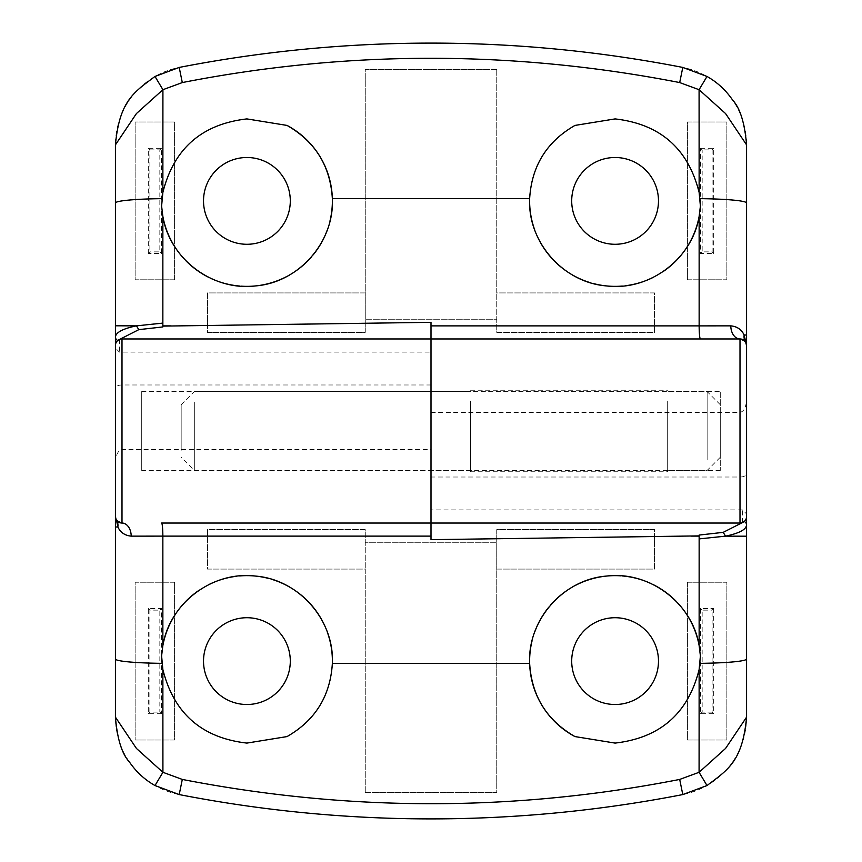 <?xml version="1.0" encoding="UTF-8"?>
<svg xmlns="http://www.w3.org/2000/svg" width="862" height="862" viewBox="0 0 862 862"><rect width="100%" height="100%" fill="white"/><g stroke="black" fill="none" stroke-linecap="round" stroke-linejoin="round"><path stroke-width="0.65" stroke-dasharray="4.31 3.23" d="M246.909 244.28A43.391 43.391 0 0 1 203.518 200.889A43.391 43.391 0 0 1 246.909 157.498A43.391 43.391 0 0 1 290.3 200.889A43.391 43.391 0 0 1 246.909 244.28M241.155 286.162A85.467 85.467 0 0 1 239.69 286.055M224.594 283.393A85.467 85.467 0 0 1 224.034 283.242M211.578 278.717A85.467 85.467 0 0 1 209.143 277.564M186.16 261.014A85.467 85.467 0 0 1 183.832 258.557M162.864 216.405A85.467 85.467 0 0 1 161.603 206.104M615.091 244.28A43.391 43.391 0 0 1 571.7 200.889A43.391 43.391 0 0 1 615.091 157.498A43.391 43.391 0 0 1 658.482 200.889A43.391 43.391 0 0 1 615.091 244.28M593.39 283.555A85.467 85.467 0 0 1 590.75 282.822M564.319 269.644A85.467 85.467 0 0 1 562.52 268.287M539.957 241.629A85.467 85.467 0 0 1 534.731 229.992M529.645 198.659A85.467 85.467 0 0 1 574.965 125.421M720.276 470.447L431 470.447L431 391.553L431 470.447L431 391.553L431 470.447L141.724 470.447L141.724 391.553L720.276 391.553L720.276 470.447L720.276 391.553M746.578 516.467L746.578 473.734A6.573 3.286 180 0 1 740.005 477.02L740.005 523.04M431 523.04L431 322.334M431 412.392L740.005 412.392C743.971 411.551 746.158 407.176 746.578 399.246L746.578 144.87A78.895 78.895 0 0 0 682.79 67.43A1314.916 1314.916 0 0 0 179.21 67.43A78.895 78.895 0 0 0 115.422 144.87L115.422 348L119.365 352.105L431 352.105M148.296 253.482L148.296 148.296L161.442 148.296L161.442 253.482L148.296 253.482L149.902 251.876L149.902 149.902L148.296 148.296M174.587 279.784L135.14 279.784L135.14 121.995L174.587 121.995L174.587 279.784L135.14 279.784L135.14 121.995L174.587 121.995L174.587 279.784M700.558 148.296L713.704 148.296L713.704 253.482L700.558 253.482L700.558 148.296L702.164 149.902L712.098 149.902L713.704 148.296M687.413 279.784L687.413 121.995L726.86 121.995L726.86 279.784L687.413 279.784L687.413 121.995L726.86 121.995L726.86 279.784L687.413 279.784M119.613 339.402L119.365 352.105M496.749 69.402L496.749 292.929L654.538 292.929L654.538 332.376L496.749 332.376L496.749 319.231L365.251 319.231L365.251 332.376L207.462 332.376L207.462 292.929L365.251 292.929L365.251 69.402L496.749 69.402L496.749 292.929L654.538 292.929L654.538 332.376L496.749 332.376L496.749 292.929L496.749 319.231L365.251 319.231L365.251 292.929L365.251 332.376L207.462 332.376L207.462 292.929L365.251 292.929L365.251 69.402L496.749 69.402M745.565 342.02L740.005 338.96L431 338.96L431 539.666M162.853 323.099L162.853 326.105M117.782 340.479A3.944 3.793 0 0 0 119.365 340.802M700.397 206.104A85.467 85.467 0 0 1 699.136 216.405M688.339 244.927A85.467 85.467 0 0 1 687.736 245.918M678.696 257.986A85.467 85.467 0 0 1 678.146 258.578M662.609 271.929A85.467 85.467 0 0 1 652.825 277.575M625.704 285.699A85.467 85.467 0 0 1 622.299 286.055M330.027 220.791A85.467 85.467 0 0 1 327.28 229.982M313.208 254.829A85.467 85.467 0 0 1 311.096 257.329M288.835 275.377A85.467 85.467 0 0 1 286.044 276.874M260.001 285.354A85.467 85.467 0 0 1 255.615 285.915M712.098 149.902L712.098 251.876L702.164 251.876L702.164 149.902M702.164 251.876L700.558 253.482M712.098 251.876L713.704 253.482M149.902 149.902L159.836 149.902L159.836 251.876L149.902 251.876M159.836 251.876L161.442 253.482M159.836 149.902L161.442 148.296M615.091 617.72A43.391 43.391 0 0 1 658.482 661.111A43.391 43.391 0 0 1 615.091 704.502A43.391 43.391 0 0 1 571.7 661.111A43.391 43.391 0 0 1 615.091 617.72M620.845 575.838A85.467 85.467 0 0 1 622.31 575.945M637.406 578.607A85.467 85.467 0 0 1 637.966 578.758M650.422 583.283A85.467 85.467 0 0 1 652.857 584.436M675.84 600.986A85.467 85.467 0 0 1 678.168 603.443M699.136 645.595A85.467 85.467 0 0 1 700.397 655.896M246.909 617.72A43.391 43.391 0 0 1 290.3 661.111A43.391 43.391 0 0 1 246.909 704.502A43.391 43.391 0 0 1 203.518 661.111A43.391 43.391 0 0 1 246.909 617.72M268.61 578.445A85.467 85.467 0 0 1 271.25 579.178M297.681 592.356A85.467 85.467 0 0 1 299.48 593.713M322.043 620.371A85.467 85.467 0 0 1 327.269 632.008M332.355 663.341A85.467 85.467 0 0 1 287.035 736.579M141.724 391.553L141.724 470.447M115.422 345.533L115.422 717.13A78.895 78.895 0 0 0 179.21 794.57A1314.916 1314.916 0 0 0 682.79 794.57A78.895 78.895 0 0 0 746.578 717.13L746.578 514L742.635 509.895L431 509.895M713.704 608.518L713.704 713.704L700.558 713.704L700.558 608.518L713.704 608.518L712.098 610.124L712.098 712.098L713.704 713.704M687.413 582.216L726.86 582.216L726.86 740.005L687.413 740.005L687.413 582.216L726.86 582.216L726.86 740.005L687.413 740.005L687.413 582.216M161.442 713.704L148.296 713.704L148.296 608.518L161.442 608.518L161.442 713.704L159.836 712.098L149.902 712.098L148.296 713.704M174.587 582.216L174.587 740.005L135.14 740.005L135.14 582.216L174.587 582.216L174.587 740.005L135.14 740.005L135.14 582.216L174.587 582.216M742.387 522.598L742.635 509.895M365.251 792.598L365.251 569.071L207.462 569.071L207.462 529.624L365.251 529.624L365.251 542.769L496.749 542.769L496.749 529.624L654.538 529.624L654.538 569.071L496.749 569.071L496.749 792.598L365.251 792.598L365.251 569.071L207.462 569.071L207.462 529.624L365.251 529.624L365.251 569.071L365.251 542.769L496.749 542.769L496.749 569.071L496.749 529.624L654.538 529.624L654.538 569.071L496.749 569.071L496.749 792.598L365.251 792.598M115.422 462.754C115.842 454.824 118.029 450.449 121.995 449.608L431 449.608M116.435 519.98L121.995 523.04M699.147 538.901L699.147 535.895M744.218 521.521A3.944 3.793 180 0 0 742.635 521.198M161.603 655.896A85.467 85.467 0 0 1 162.864 645.595M173.661 617.073A85.467 85.467 0 0 1 174.264 616.082M183.304 604.014A85.467 85.467 0 0 1 183.854 603.422M199.391 590.071A85.467 85.467 0 0 1 209.175 584.425M236.296 576.301A85.467 85.467 0 0 1 239.701 575.945M531.973 641.209A85.467 85.467 0 0 1 534.72 632.018M548.792 607.171A85.467 85.467 0 0 1 550.904 604.671M573.165 586.623A85.467 85.467 0 0 1 575.956 585.126M601.999 576.646A85.467 85.467 0 0 1 606.385 576.085M149.902 712.098L149.902 610.124L159.836 610.124L159.836 712.098M159.836 610.124L161.442 608.518M149.902 610.124L148.296 608.518M712.098 712.098L702.164 712.098L702.164 610.124L712.098 610.124M702.164 610.124L700.558 608.518M702.164 712.098L700.558 713.704M707.131 460.006L707.131 391.553L707.131 460.006M667.684 401.994L667.684 470.447L667.684 401.994M720.276 411.659L720.276 457.302L720.276 411.659M470.447 401.024L470.447 471.762L470.447 401.024M667.684 401.024L667.684 471.762L667.684 401.024M181.171 450.341L181.171 404.698L181.171 450.341M194.316 401.994L194.316 470.447L194.316 401.994M470.447 401.994L470.447 470.447L470.447 401.994M740.005 412.392L740.005 477.02L431 477.02M121.995 449.608L121.995 338.96M431 384.98L121.995 384.98A6.573 3.286 -0 0 0 115.422 388.266M720.276 404.698L707.131 391.553L667.684 391.553M470.447 390.238L667.684 390.238M181.171 404.698L194.316 391.553L470.447 391.553M470.447 470.447L194.316 470.447L181.171 457.302M470.447 471.762L667.684 471.762M720.276 457.302L707.131 470.447L667.684 470.447"/><path stroke-width="1.29" d="M246.909 244.28A43.391 43.391 0 0 1 203.518 200.889A43.391 43.391 0 0 1 246.909 157.498A43.391 43.391 0 0 1 290.3 200.889A43.391 43.391 0 0 1 246.909 244.28M255.615 285.915A85.467 85.467 0 0 1 241.155 286.162M239.69 286.055A85.467 85.467 0 0 1 224.594 283.393M224.034 283.242A85.467 85.467 0 0 1 211.578 278.717M209.143 277.564A85.467 85.467 0 0 1 186.16 261.014M183.832 258.557A85.467 85.467 0 0 1 162.864 216.405L162.853 326.105L431 322.334L431 523.04L431 338.96L740.005 338.96A6.573 6.573 0 0 1 746.578 345.533L746.578 516.467A6.573 6.573 0 0 1 740.005 523.04L431 523.04L431 536.121L162.853 536.121L162.864 645.595C169.706 603.034 212.698 570.719 255.572 576.085C298.78 579.479 334.488 620.058 332.355 663.341C330.383 695.925 315.276 720.341 287.035 736.579L246.909 743.087C201.859 737.937 173.844 713.413 162.864 669.537L162.918 772.298L182.302 779.431C348.701 811.799 514.495 811.799 679.698 779.431L699.082 772.298L699.136 669.537L700.397 655.896L699.136 645.595L699.147 535.895L431 539.666L431 536.121M115.422 348L115.422 144.87C119.538 100.358 134.246 92.126 154.998 76.459L179.21 67.43L182.302 82.569L162.918 89.702L162.864 192.463L161.603 206.104L162.864 216.405C169.717 258.966 212.677 291.291 255.615 285.915C298.823 282.52 334.51 241.834 332.355 198.659C330.383 166.086 315.276 141.67 287.035 125.421A85.467 85.467 0 0 1 305.105 138.297M162.864 192.463C173.801 148.62 201.816 124.106 246.909 118.913L287.035 125.421M615.091 244.28A43.391 43.391 0 0 1 571.7 200.889A43.391 43.391 0 0 1 615.091 157.498A43.391 43.391 0 0 1 658.482 200.889A43.391 43.391 0 0 1 615.091 244.28M622.299 286.055A85.467 85.467 0 0 1 593.39 283.555M590.75 282.822A85.467 85.467 0 0 1 564.319 269.644M562.52 268.287A85.467 85.467 0 0 1 551.26 257.738M550.926 257.35A85.467 85.467 0 0 1 541.81 244.883M541.541 244.442A85.467 85.467 0 0 1 539.957 241.629M534.731 229.992A85.467 85.467 0 0 1 529.645 198.659C531.617 166.075 546.723 141.659 574.965 125.421L615.091 118.913C660.141 124.063 688.156 148.587 699.136 192.463L699.082 89.702L679.698 82.569C513.299 50.201 347.505 50.201 182.302 82.569M179.21 67.43C262.253 51.257 346.19 43.143 431 43.1C515.595 43.122 599.521 51.235 682.79 67.43L707.002 76.459C717.195 82.202 725.729 90.047 732.581 100.003C740.059 108.009 744.725 122.964 746.578 144.87L746.578 345.533L745.565 342.02A13.145 11.325 -32.2 0 1 744.143 335.016L745.996 342.828M119.613 339.402L138.814 329.64L162.853 326.935L162.853 325.879L170.978 325.879M679.698 82.569L682.79 67.43M746.578 473.734L746.578 399.246M431 325.879L699.147 325.879L699.136 216.405L700.397 206.104L699.136 192.463M746.578 144.87L725.567 113.558L699.082 89.702L707.002 76.459M688.339 244.927A85.467 85.467 0 0 0 699.136 216.405C692.294 258.966 649.301 291.281 606.428 285.915C563.22 282.52 527.512 241.942 529.645 198.659L332.355 198.659M154.998 76.459L162.918 89.702L136.433 113.558L115.422 144.87M115.422 325.804L136.444 325.858L162.853 323.099M700.429 338.96A13.145 1.293 -90 0 1 699.147 325.879L730.804 325.858C737.118 326.482 741.568 329.532 744.143 335.016L746.578 335.016M730.804 325.858A13.145 9.202 -90 0 0 740.005 338.96L740.005 523.04M117.782 340.479A3.944 3.793 0 0 1 115.422 337.01C115.864 332.387 122.878 328.67 136.444 325.858L138.814 329.64M687.736 245.918A85.467 85.467 0 0 1 678.696 257.986M678.146 258.578A85.467 85.467 0 0 1 662.609 271.929M652.825 277.575A85.467 85.467 0 0 1 625.704 285.699M305.31 138.491A85.467 85.467 0 0 1 330.027 220.791M327.28 229.982A85.467 85.467 0 0 1 313.208 254.829M311.096 257.329A85.467 85.467 0 0 1 288.835 275.377M286.044 276.874A85.467 85.467 0 0 1 271.616 282.714M271.282 282.811A85.467 85.467 0 0 1 260.001 285.354M615.091 617.72A43.391 43.391 0 0 1 658.482 661.111A43.391 43.391 0 0 1 615.091 704.502A43.391 43.391 0 0 1 571.7 661.111A43.391 43.391 0 0 1 615.091 617.72M606.385 576.085A85.467 85.467 0 0 1 620.845 575.838M622.31 575.945A85.467 85.467 0 0 1 637.406 578.607M637.966 578.758A85.467 85.467 0 0 1 650.422 583.283M652.857 584.436A85.467 85.467 0 0 1 675.84 600.986M678.168 603.443A85.467 85.467 0 0 1 699.136 645.595C692.283 603.034 649.323 570.709 606.385 576.085C563.177 579.479 527.49 620.166 529.645 663.341C531.617 695.914 546.723 720.33 574.965 736.579A85.467 85.467 0 0 1 556.895 723.703M699.136 669.537C688.199 713.38 660.184 737.894 615.091 743.087L574.965 736.579M246.909 617.72A43.391 43.391 0 0 1 290.3 661.111A43.391 43.391 0 0 1 246.909 704.502A43.391 43.391 0 0 1 203.518 661.111A43.391 43.391 0 0 1 246.909 617.72M239.701 575.945A85.467 85.467 0 0 1 268.61 578.445M271.25 579.178A85.467 85.467 0 0 1 297.681 592.356M299.48 593.713A85.467 85.467 0 0 1 310.74 604.262M311.074 604.65A85.467 85.467 0 0 1 320.19 617.117M320.459 617.558A85.467 85.467 0 0 1 322.043 620.371M327.269 632.008A85.467 85.467 0 0 1 332.355 663.341L529.645 663.341M182.302 779.431L179.21 794.57L154.998 785.541C144.805 779.798 136.271 771.953 129.419 761.997C121.941 753.991 117.275 739.036 115.422 717.13L115.422 345.533A6.573 6.573 0 0 1 121.995 338.96L431 338.96M746.578 514L746.578 717.13C742.462 761.642 727.754 769.874 707.002 785.541L682.79 794.57C599.747 810.743 515.81 818.857 431 818.9C346.405 818.878 262.479 810.765 179.21 794.57M742.387 522.598L723.186 532.36L699.147 535.065L699.147 536.121L691.022 536.121M682.79 794.57L679.698 779.431M173.661 617.073A85.467 85.467 0 0 0 162.864 645.595L161.603 655.896L162.864 669.537M115.422 717.13L136.433 748.442L162.918 772.298L154.998 785.541M161.571 523.04L431 523.04L161.571 523.04A13.145 1.293 90 0 1 162.853 536.121L131.196 536.142C124.882 535.517 120.432 532.468 117.857 526.984L116.435 519.98A13.145 11.325 147.8 0 1 117.857 526.984L115.422 526.984M131.196 536.142A13.145 9.202 90 0 0 121.995 523.04A6.573 6.573 0 0 1 115.422 516.467L116.004 519.172M707.002 785.541L699.082 772.298L725.567 748.442L746.578 717.13M746.578 536.196L725.556 536.142L699.147 538.901M744.218 521.521A3.944 3.793 180 0 1 746.578 524.99C746.136 529.613 739.122 533.33 725.556 536.142L723.186 532.36M174.264 616.082A85.467 85.467 0 0 1 183.304 604.014M183.854 603.422A85.467 85.467 0 0 1 199.391 590.071M209.175 584.425A85.467 85.467 0 0 1 236.296 576.301M556.69 723.509A85.467 85.467 0 0 1 531.973 641.209M534.72 632.018A85.467 85.467 0 0 1 548.792 607.171M550.904 604.671A85.467 85.467 0 0 1 573.165 586.623M575.956 585.126A85.467 85.467 0 0 1 590.384 579.286M590.718 579.189A85.467 85.467 0 0 1 601.999 576.646M746.578 203.023A52.593 4.385 180 0 0 699.976 198.659M162.024 198.659A52.593 4.385 180 0 0 115.422 203.023M115.422 658.977A52.593 4.385 0 0 0 162.024 663.341M121.995 338.96L121.995 523.04M699.976 663.341A52.593 4.385 -0 0 0 746.578 658.977"/></g></svg>
